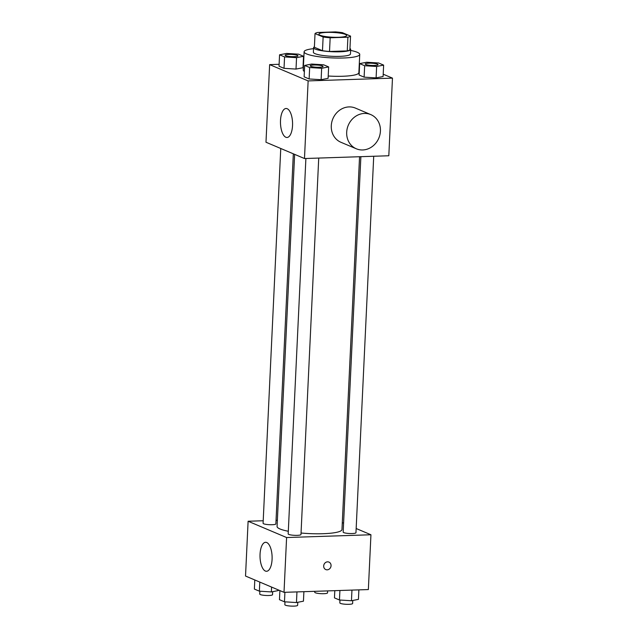 <?xml version="1.0" encoding="UTF-8"?>
<svg xmlns="http://www.w3.org/2000/svg" width="638" height="638" viewBox="0 0 638 638"><rect width="100%" height="100%" fill="white"/><g stroke="black" fill="none" stroke-linecap="round" stroke-linejoin="round"><path stroke-width="0.96" d="M327.007 32.394A13.924 2.393 -177.3 0 1 346.689 35.497A13.924 2.393 -177.3 0 1 332.669 37.227A13.924 2.393 -177.3 0 1 318.872 34.181A13.924 2.393 -177.3 0 1 327.007 32.394M315.028 33.575L323.131 37.004A17.968 3.086 -177.3 0 0 330.165 37.778L347.909 37.195A17.968 3.086 -177.3 0 0 350.541 36.103L342.439 32.674A17.968 3.086 -177.3 0 0 335.405 31.9L317.652 32.482A17.968 3.086 -177.3 0 0 315.028 33.575L314.382 47.276L322.485 50.705L323.131 37.004M322.485 50.705A17.968 3.086 -177.3 0 0 329.519 51.479L347.263 50.896A17.968 3.086 -177.3 0 0 349.895 49.804L350.541 36.103M314.398 46.797A18.566 3.19 2.7 0 0 313.593 47.667A18.566 3.19 2.7 0 0 331.983 51.726A18.566 3.19 2.7 0 0 350.677 49.413A18.566 3.19 2.7 0 0 349.959 48.472M350.677 49.413L350.461 53.983A18.566 3.19 -177.3 0 1 331.768 56.296A18.566 3.19 -177.3 0 1 313.378 52.228L313.593 47.667M347.263 50.896L347.909 37.195M329.519 51.479L330.165 37.778M350.629 50.418A27.841 4.785 -177.3 0 1 359.736 54.413A27.841 4.785 -177.3 0 1 331.696 57.891A27.841 4.785 -177.3 0 1 304.111 51.79A27.841 4.785 -177.3 0 1 313.545 48.663M359.736 54.413L358.875 72.684A27.841 4.785 -177.3 0 1 328.211 76.01M304.374 71.504A27.841 4.785 -177.3 0 1 303.249 70.06L304.111 51.79M359.657 63.617L359.114 75.029L364.115 77.15L376.101 77.892L383.095 76.528L383.629 65.108L378.629 62.995L366.643 62.245L359.657 63.617L364.657 65.73L376.643 66.48L383.629 65.108M304.661 65.427L304.127 76.839L309.127 78.96L321.113 79.702L328.099 78.33L328.642 66.918L323.641 64.797L311.647 64.055L304.661 65.427L309.661 67.54L321.656 68.29L328.642 66.918M279.117 64.302L269.643 64.613L308.138 80.906L392.474 78.131L383.199 74.207M279.564 54.804L279.029 66.216L284.03 68.33L296.016 69.079L303.002 67.708L303.544 56.296L298.544 54.174L286.55 53.432L279.564 54.804L284.564 56.918L296.55 57.667L303.544 56.296M269.643 64.613L265.982 142.234L304.478 158.535L388.813 155.76L392.474 78.131M304.478 158.535L308.138 80.906M280.505 120.438A14.499 6.037 88.1 0 1 286.039 108.492A14.499 6.037 88.1 0 1 292.555 122.791A14.499 6.037 88.1 0 1 286.996 137.481A14.499 6.037 88.1 0 1 280.505 120.438M356.315 148.79L340.915 142.274A18.566 16.572 -67.1 0 1 331.776 122.169A18.566 16.572 -67.1 0 1 349.018 106.913A18.566 16.572 -67.1 0 1 355.39 108.085L370.79 114.601A18.566 16.572 -67.1 0 1 378.812 138.159A18.566 16.572 -67.1 0 1 356.315 148.79A18.566 16.572 -67.1 0 1 347.176 128.685A18.566 16.572 -67.1 0 1 364.41 113.436A18.566 16.572 -67.1 0 1 370.79 114.601M359.553 156.725L341.976 529.54A32.482 5.582 -177.3 0 1 301.048 533.017M288.304 531.263A32.482 5.582 -177.3 0 1 277.075 526.478L294.628 154.364M280.76 148.494L263.087 523.296A6.404 1.101 2.7 0 0 272.139 524.723A6.404 1.101 2.7 0 0 275.879 523.902L293.328 153.814M373.716 156.254L355.964 532.714A6.404 1.101 -177.3 0 1 349.52 533.512A6.404 1.101 -177.3 0 1 343.172 532.108L360.877 156.677M318.729 158.064L300.976 534.524A6.404 1.101 -177.3 0 1 294.525 535.322A6.404 1.101 -177.3 0 1 288.185 533.918L305.889 158.487M263.207 520.752L248.11 521.246L286.598 537.539L370.941 534.764L356.163 528.511M343.595 523.192L342.295 522.642M277.37 520.281L276.047 520.329M248.11 521.246L245.526 576.042L284.014 592.335L368.357 589.56L370.941 534.764M284.014 592.335L286.598 537.539M260.049 554.247A14.499 6.037 88.1 0 1 265.583 542.3A14.499 6.037 88.1 0 1 272.099 556.591A14.499 6.037 88.1 0 1 266.54 571.281A14.499 6.037 88.1 0 1 260.049 554.247M327.557 561.839A4.059 3.629 -67.1 0 1 328.953 562.094A4.059 3.629 -67.1 0 1 330.707 567.246A4.059 3.629 -67.1 0 1 325.787 569.575A4.059 3.629 -67.1 0 1 323.793 565.172A4.059 3.629 -67.1 0 1 327.557 561.839M328.953 562.094A4.059 3.629 -67.1 0 1 330.707 567.246A4.059 3.629 -67.1 0 1 325.787 569.575M254.801 579.966L254.371 589.065L259.371 591.179L271.357 591.928L278.343 590.557L278.375 589.951M271.357 591.928L271.589 587.072M259.371 591.179L259.802 582.087M272.681 591.665L272.538 594.68A6.404 1.101 -177.3 0 1 266.094 595.477A6.404 1.101 -177.3 0 1 259.746 594.074L259.881 591.211M279.899 590.589L279.468 599.688L284.468 601.801L296.455 602.551L303.449 601.179L303.895 591.681M296.455 602.551L296.957 591.912M284.468 601.801L284.915 592.303M297.779 602.288L297.635 605.303A6.404 1.101 -177.3 0 1 291.191 606.1A6.404 1.101 -177.3 0 1 284.843 604.696L284.979 601.833M327.621 590.9L327.533 592.869A6.404 1.101 -177.3 0 1 321.081 593.667A6.404 1.101 -177.3 0 1 314.733 592.263L314.781 591.322M334.798 590.668L334.456 597.878L339.456 599.999L351.45 600.741L358.436 599.369L358.883 589.871M351.45 600.741L351.953 590.102M339.456 599.999L339.91 590.501M352.774 600.486L352.631 603.492A6.404 1.101 -177.3 0 1 346.179 604.29A6.404 1.101 -177.3 0 1 339.831 602.894L339.966 600.031M297.954 55.849L297.954 55.809A6.404 1.101 -177.3 0 1 297.954 55.849A6.404 1.101 -177.3 0 1 291.502 56.646A6.404 1.101 -177.3 0 1 285.154 55.243A6.404 1.101 -177.3 0 1 285.154 55.227A6.404 1.101 -177.3 0 1 288.902 54.389A6.404 1.101 -177.3 0 1 297.954 55.809A6.404 1.101 -177.3 0 1 291.502 56.607A6.404 1.101 -177.3 0 1 285.154 55.211L285.154 55.211M279.029 66.216L284.03 68.33L296.016 69.079L296.55 57.667M296.016 69.079L303.002 67.708M284.03 68.33L284.564 56.918M323.051 66.432L323.051 66.472A6.404 1.101 -177.3 0 1 323.051 66.472A6.404 1.101 -177.3 0 1 316.6 67.269A6.404 1.101 -177.3 0 1 310.251 65.866A6.404 1.101 -177.3 0 1 310.259 65.85A6.404 1.101 -177.3 0 1 314 65.012A6.404 1.101 -177.3 0 1 323.051 66.432A6.404 1.101 -177.3 0 1 316.6 67.237A6.404 1.101 -177.3 0 1 310.259 65.834L310.251 65.866M304.127 76.839L309.127 78.96L321.113 79.702L321.656 68.29M321.113 79.702L328.099 78.33M309.127 78.96L309.661 67.54M378.039 64.661L378.039 64.629A6.404 1.101 -177.3 0 1 378.039 64.661A6.404 1.101 -177.3 0 1 371.587 65.459A6.404 1.101 -177.3 0 1 365.247 64.063A6.404 1.101 -177.3 0 1 365.247 64.039A6.404 1.101 -177.3 0 1 368.987 63.202A6.404 1.101 -177.3 0 1 378.039 64.629A6.404 1.101 -177.3 0 1 371.595 65.427A6.404 1.101 -177.3 0 1 365.247 64.023L365.247 64.063M359.114 75.029L364.115 77.15L376.101 77.892L376.643 66.48M376.101 77.892L383.095 76.528M364.115 77.15L364.657 65.73"/></g></svg>
